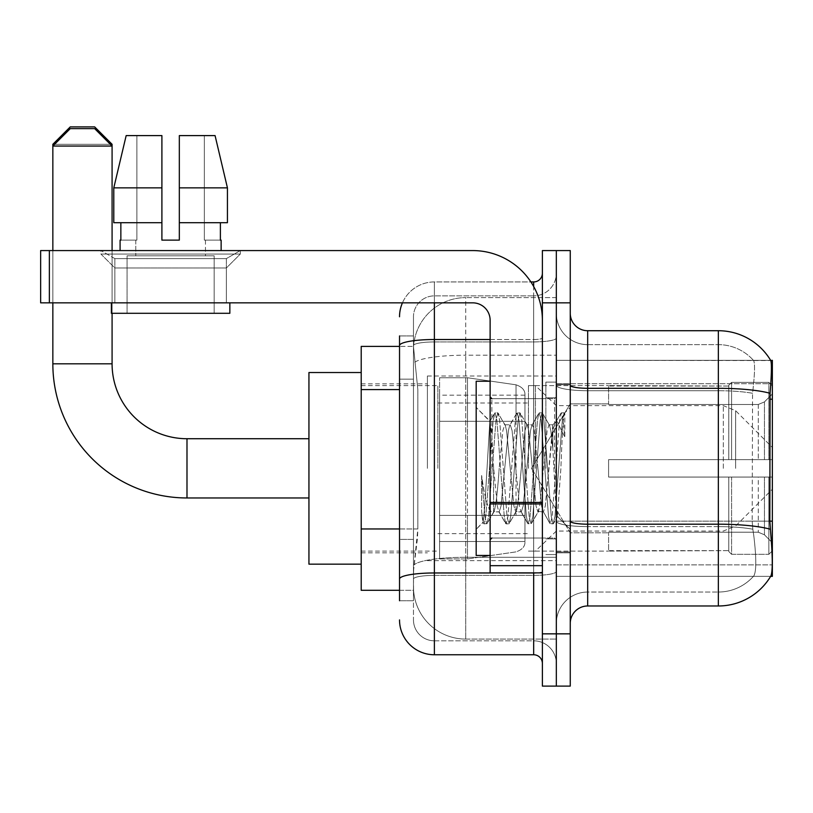 <?xml version="1.0" encoding="UTF-8"?>
<svg xmlns="http://www.w3.org/2000/svg" width="813" height="813" viewBox="0 0 813 813"><rect width="100%" height="100%" fill="white"/><g stroke="black" fill="none" stroke-linecap="round" stroke-linejoin="round"><path stroke-width="0.61" stroke-dasharray="4.07 3.05" d="M770.948 575.838A60.975 60.975 0 0 1 718.346 605.98L718.346 526.611A47.042 8.171 180 0 1 752.838 529.222L752.177 521.153L752.838 529.222A47.042 8.171 180 0 0 718.346 526.611L718.346 592.037A47.042 47.042 0 0 0 753.864 575.838C756.425 571.295 756.425 558.104 753.864 536.285L752.838 529.222L753.864 536.285C756.425 558.084 756.425 571.265 753.864 575.838A47.042 47.042 0 0 1 718.346 592.037L718.346 388.299L587.687 388.299L587.687 330.718L718.346 330.718L718.346 388.299A60.975 10.589 180 0 1 770.074 393.289C771.578 374.295 771.811 363.391 770.765 360.545A60.975 60.975 0 0 0 770.633 360.332L753.407 360.332L770.633 360.332A60.975 60.975 0 0 1 770.765 360.545L556.326 360.332L556.326 576.356L772.35 576.356L556.326 576.356L556.326 360.332L772.35 360.332L556.326 360.332L556.326 576.356L556.326 360.332L772.35 360.332L772.35 576.356L772.35 360.332L772.35 576.356L556.326 576.356L770.633 576.356L753.407 576.356L753.864 575.838L753.407 576.356L770.633 576.356L770.948 575.838C772.696 571.265 772.696 558.084 770.948 536.285L769.83 521.153L556.326 521.153L772.35 521.153M772.35 468.349L772.35 376.013L772.35 468.349M427.404 468.349L427.404 376.013L427.404 468.349M399.529 528.958L417.831 528.958L417.496 538.033L413.685 569.395L417.831 528.958L417.831 389.59L417.831 528.958L361.206 528.958L361.206 590.299L413.583 590.299L413.471 586.813A52.266 52.266 0 0 0 465.737 639.079L556.326 639.079L556.326 557.291L556.326 639.079L465.737 639.079L465.737 557.291L465.737 639.079A52.266 52.266 0 0 1 413.471 586.813L413.471 576.183L413.583 590.299L399.529 590.299M413.685 569.395L413.471 576.183L413.685 569.395M361.206 468.349L361.206 372.527L361.206 468.349M556.326 468.349L556.326 376.013L556.326 468.349M556.326 297.619L556.326 557.291L556.326 297.619L465.737 297.619L556.326 297.619M413.543 347.11L417.831 389.59L413.543 347.11A52.266 52.266 0 0 1 465.737 297.619A52.266 52.266 0 0 0 413.543 347.11A52.266 52.266 0 0 1 465.737 297.619L465.737 355.2L556.326 355.2L465.737 355.2L465.737 297.619M399.529 379.132L413.471 379.132L413.471 539.405L413.471 335.942L413.471 379.132L399.529 379.132L399.529 539.405L399.529 346.399L413.583 346.399L361.206 346.399L361.206 528.958M570.259 468.349L570.259 383.848L570.259 468.349M545.869 468.349L545.869 382.11L545.869 468.349M556.326 536.285L556.326 385.281L556.326 536.285M718.346 605.98L587.687 605.98L587.687 390.718L718.346 390.718L587.687 390.718L587.687 344.651L718.346 344.651L587.687 344.651L587.687 526.611L718.346 526.611L718.346 344.651A47.042 47.042 0 0 1 753.6 360.545A47.042 47.042 0 0 0 718.346 344.651A47.042 47.042 0 0 1 753.6 360.545A47.042 47.042 0 0 0 718.346 344.651L718.346 390.718A47.042 8.171 180 0 1 752.553 393.289L752.177 521.153L752.553 393.289C754.799 374.356 755.145 363.441 753.6 360.545C755.145 363.401 754.799 374.315 752.553 393.289A47.042 8.171 180 0 0 718.346 390.718L718.346 526.611L587.687 526.611L587.687 592.037A31.361 31.361 0 0 0 556.326 623.398A31.361 31.361 0 0 1 587.687 592.037L718.346 592.037L587.687 592.037L587.687 388.299A17.419 3.028 0 0 1 570.259 385.281L570.259 521.163L570.259 385.281M570.259 623.398L570.259 521.163L570.259 623.398A17.419 17.419 0 0 1 587.687 605.98M556.326 313.3L556.326 385.281L556.326 313.3A31.361 31.361 0 0 0 587.687 344.651A31.361 31.361 0 0 1 556.326 313.3A31.361 31.361 0 0 0 587.687 344.651M556.326 302.843L556.326 250.577L570.259 250.577L570.259 302.843L556.326 302.843L556.326 250.577L542.383 250.577L542.383 302.843L556.326 302.843L556.326 633.845L556.326 302.843M542.383 302.843L542.383 686.111L556.326 686.111L556.326 633.845L556.326 686.111L570.259 686.111L570.259 302.843M770.074 393.289L769.83 521.153L752.177 521.153L769.83 521.153M587.687 330.718A17.419 17.419 0 0 1 570.259 313.3M399.529 600.746L413.471 600.746L399.529 600.746L399.529 539.405L413.471 539.405L413.471 600.746L413.471 539.405L399.529 539.405M399.529 619.913A34.847 34.847 0 0 0 434.376 654.76L434.376 640.817A20.904 20.904 0 0 1 413.471 619.913L413.471 345.576L413.471 619.913A20.904 20.904 0 0 0 434.376 640.817L533.674 640.817L533.674 585.065L533.674 654.76A8.709 8.709 0 0 1 542.383 663.469L542.383 273.229L542.383 663.469M556.326 585.065L556.326 338.005L556.326 585.065M542.383 468.349L542.383 398.665L542.383 468.349M556.326 273.229L556.326 338.005L556.326 273.229A22.652 22.652 0 0 1 533.674 295.871A22.652 22.652 0 0 0 556.326 273.229A22.652 22.652 0 0 1 533.674 295.871L533.674 640.817L434.376 640.817L434.376 575.391L533.674 575.391A22.652 3.933 0 0 0 556.326 571.458A22.652 3.933 0 0 1 533.674 575.391L533.674 295.871L434.376 295.871L533.674 295.871M402.445 302.843A34.847 34.847 0 0 1 434.376 281.938L533.674 281.938A8.709 8.709 0 0 0 542.383 273.229A8.709 8.709 0 0 1 533.674 281.938L533.674 585.065L533.674 575.391L434.376 575.391L434.376 295.871L434.376 341.938L533.674 341.938A22.652 3.933 0 0 0 556.326 338.005A22.652 3.933 0 0 1 533.674 341.938L434.376 341.938L434.376 585.065L434.376 572.972L533.674 572.972A8.709 1.514 0 0 0 542.383 571.458A8.709 1.514 0 0 1 536.702 572.87M434.376 654.76L533.674 654.76M399.529 335.942L413.471 335.942L399.529 335.942L399.529 579.019A34.847 6.047 180 0 1 434.376 572.972L434.376 281.938A34.847 34.847 0 0 0 399.529 316.775A34.847 34.847 0 0 1 434.376 281.938L530.899 281.938M399.529 579.019L399.529 585.065M413.471 316.775L413.471 345.576L413.471 316.775A20.904 20.904 0 0 1 434.376 295.871A20.904 20.904 0 0 0 413.471 316.775A20.904 20.904 0 0 1 434.376 295.871M556.326 663.469A22.652 22.652 0 0 0 533.674 640.817A22.652 22.652 0 0 1 556.326 663.469A22.652 22.652 0 0 0 533.674 640.817M490.127 468.349L490.127 381.236L490.127 468.349M490.127 555.452L476.184 555.452L476.184 381.236L476.184 529.324L476.184 381.236L490.127 381.236M493.603 467.749L491.814 435.585L489.822 421.419L484.822 505.828L483.115 522.383L481.631 511.773L481.631 475.493C485.239 501.611 489.233 513.745 493.603 511.895L493.603 468.349L493.603 511.895C495.473 509.558 497.332 495.036 499.182 468.349C497.332 495.036 495.473 509.558 493.603 511.895L493.603 511.895C489.233 513.745 485.239 501.611 481.631 475.493L484.894 516.438L486.733 523.877L484.894 516.438L481.631 475.493L481.631 511.773L483.552 523.521L481.631 511.773L482.841 522.292L483.969 523.877L482.841 522.292L476.184 529.324L483.115 522.383L484.822 505.828L489.822 421.419L494.619 413.177L493.186 420.26L485.818 516.438L483.969 523.877L487.16 523.521L483.969 523.877L485.818 516.438L493.186 420.26L495.036 412.821L489.822 421.419L476.184 407.374L490.127 421.317L491.814 435.585L493.603 467.749M515.777 468.349L512.088 430.626L510.249 424.793L509.71 425.24L508.399 430.626L501.021 506.062L499.182 511.895L498.654 511.448L497.343 506.062L493.654 468.349L497.343 506.062L498.654 511.448L505.676 523.521L504.253 516.438L496.875 420.26L495.036 412.821L497.8 412.821L495.96 420.26L488.583 516.438L487.16 523.521L494.182 511.448L499.182 511.895L505.676 523.521L504.253 516.438L496.875 420.26L495.036 412.821L497.8 412.821L495.96 420.26L488.583 516.438L487.16 523.521L493.654 511.895L499.182 511.895L501.021 506.062L508.399 430.626L509.71 425.24L516.743 413.177L515.32 420.26L507.942 516.438L505.676 523.521L508.867 523.877L507.017 516.438L499.639 420.26L497.8 412.821L505.239 425.24L504.71 424.793L502.871 430.626L499.182 468.349L502.871 430.626L504.71 424.793L510.249 424.793L516.743 413.177L515.32 420.26L507.942 516.438L506.093 523.877L508.867 523.877L507.017 516.438L499.639 420.26L498.217 413.177L504.71 424.793L510.249 424.793L512.088 430.626L519.466 506.062L520.777 511.448L519.466 506.062L515.777 468.349M510.249 468.349L506.56 430.626L505.239 425.24L506.56 430.626L513.928 506.062L515.777 511.895L513.928 506.062L510.249 468.349M537.901 468.349L534.212 430.626L532.373 424.793L531.844 425.24L530.523 430.626L523.155 506.062L521.306 511.895L520.777 511.448L527.8 523.521L526.377 516.438L518.999 420.26L516.743 413.177L519.924 412.821L518.084 420.26L510.706 516.438L508.867 523.877L516.306 511.448L521.306 511.895L527.8 523.521L526.377 516.438L518.999 420.26L517.159 412.821L519.924 412.821L518.084 420.26L510.706 516.438L509.284 523.521L515.777 511.895L521.306 511.895L523.155 506.062L530.523 430.626L531.844 425.24L538.867 413.177L537.444 420.26L530.066 516.438L528.226 523.877L527.8 523.521L530.991 523.877L529.141 516.438L521.773 420.26L519.924 412.821L527.373 425.24L526.834 424.793L524.995 430.626L517.617 506.062L516.306 511.448L517.617 506.062L524.995 430.626L526.834 424.793L532.373 424.793L538.867 413.177L537.444 420.26L530.066 516.438L528.226 523.877L530.991 523.877L529.141 516.438L521.773 420.26L520.34 413.177L526.834 424.793L532.373 424.793L534.212 430.626L541.59 506.062L542.901 511.448L541.59 506.062L537.901 468.349M532.373 468.349L528.684 430.626L527.373 425.24L528.684 430.626L536.062 506.062L537.901 511.895L536.062 506.062L532.373 468.349M552.84 429.427L552.84 448.532L550.808 430.626L549.497 425.24L548.968 424.793L547.119 430.626L539.741 506.062L537.901 511.895L543.43 511.895L549.923 523.521L548.501 516.438L541.133 420.26L539.283 412.821L542.047 412.821L540.208 420.26L532.83 516.438L530.991 523.877L538.43 511.448L543.43 511.895L549.923 523.521L548.501 516.438L541.133 420.26L539.283 412.821L542.047 412.821L540.208 420.26L532.83 516.438L531.407 523.521L538.43 511.448L539.741 506.062L547.119 430.626L548.968 424.793L552.84 424.793L552.84 448.532L555.696 501.631L557.393 516.458L560.899 468.349C562.24 431.297 563.541 413.065 564.811 413.665L564.811 436.998L556.753 420.88L552.84 429.427L545.279 506.062L543.43 511.895L545.279 506.062L552.84 424.793L556.753 420.88L552.84 429.427M564.405 413.217L564.811 413.665L564.171 412.821L562.332 420.26L554.954 516.438L553.114 523.877L551.265 516.438L543.897 420.26L542.047 412.821L549.497 425.24L548.968 424.793L552.84 424.793L556.753 420.88L564.811 436.998L563.257 420.26L561.407 412.821L559.568 420.26L552.19 516.438L550.35 523.877L549.923 523.521L553.114 523.877L551.265 516.438L543.897 420.26L542.464 413.177L549.497 425.24L550.808 430.626L552.84 448.532L555.696 501.631L557.393 516.458L560.899 468.349C562.24 431.297 563.541 413.065 564.811 413.665L564.811 436.998L563.257 420.26L561.407 412.821L559.568 420.26L552.19 516.438L550.35 523.877L553.531 523.521L554.954 516.438L562.332 420.26L564.171 412.821L564.811 413.665L564.405 413.217L570.259 407.374L564.415 413.217M114.867 258.625L100.924 250.577L240.302 250.577L100.924 250.577L100.924 254.063L240.302 254.063L100.924 254.063L240.302 254.063L100.924 254.063L114.867 267.995L114.867 302.843L226.36 302.843L114.867 302.843L226.36 302.843L114.867 302.843L226.36 302.843L114.867 302.843L226.36 302.843L114.867 302.843L114.867 258.625L226.36 258.625L240.302 250.577L100.924 250.577L240.302 250.577L240.302 254.063L226.36 267.995L114.867 267.995L226.36 267.995L226.36 302.843L226.36 258.625L114.867 258.625L100.924 250.577L240.302 250.577L100.924 250.577L100.924 254.063L114.867 267.995L114.867 302.843L114.867 258.625L226.36 258.625L240.302 250.577L100.924 250.577L240.302 250.577L240.302 254.063L226.36 267.995L114.867 267.995L226.36 267.995L226.36 302.843L226.36 258.625L114.867 258.625M490.127 572.87L542.383 572.87L490.127 572.87L490.127 565.675L490.127 572.87L542.383 572.87L542.383 320.261A69.684 69.684 0 0 0 472.699 250.577L40.65 250.577L49.359 250.577L40.65 250.577L40.65 302.843L40.65 250.577L40.65 302.843L472.699 302.843A17.419 17.419 0 0 1 490.127 320.261L490.127 572.87M490.127 503.938L542.383 503.938L490.127 503.938L542.383 503.938L542.383 320.261A69.684 69.684 0 0 0 472.699 250.577L49.359 250.577L49.359 302.843L472.699 302.843A17.419 17.419 0 0 1 490.127 320.261L490.127 502.424L542.383 502.424L542.383 572.87L542.383 320.261A69.684 69.684 0 0 0 472.699 250.577L49.359 250.577L49.359 302.843L40.65 302.843L472.699 302.843A17.419 17.419 0 0 1 490.127 320.261L490.127 502.424L542.383 502.424L542.383 320.261M214.165 255.8L214.165 313.3L127.062 313.3L214.165 313.3L127.062 313.3L214.165 313.3L214.165 255.8L127.062 255.8L127.062 313.3L127.062 255.8L214.165 255.8M179.327 187.864L227.437 187.864L215.069 135.598L179.327 135.598L179.327 222.701L220.384 222.701L179.327 222.701L179.327 240.13L161.899 240.13L179.327 240.13L161.899 240.13L161.899 222.701L113.79 222.701L120.852 222.701L120.852 240.13L120.09 240.13L120.852 240.13L120.852 222.701L161.899 222.701L113.79 222.701L161.899 222.701L120.852 222.701L161.899 222.701L161.899 187.864L113.79 187.864L161.899 187.864L161.899 240.13L161.899 135.598L161.899 187.864L161.899 135.598L126.167 135.598L161.899 135.598L136.879 135.598L136.879 240.13L136.879 135.598L161.899 135.598L161.899 240.13L161.899 222.701L161.899 240.13L179.327 240.13L179.327 135.598L204.348 135.598L204.348 240.13L205.455 240.13L204.348 240.13L204.348 135.598L215.069 135.598L179.327 135.598L179.327 222.701L220.384 222.701L220.384 240.13L220.384 222.701L179.327 222.701L227.437 222.701L179.327 222.701L179.327 187.864L227.437 187.864L227.437 222.701L227.437 187.864L179.327 187.864L179.327 135.598L215.069 135.598L179.327 135.598L179.327 240.13L179.327 135.598L204.348 135.598L204.348 240.13L221.136 240.13L221.136 250.577L120.09 250.577L221.136 250.577M205.455 240.13L205.455 255.8L135.771 255.8L205.455 255.8L135.771 255.8L205.455 255.8L205.455 240.13L204.348 240.13L205.455 240.13M135.771 240.13L135.771 255.8L135.771 240.13L136.879 240.13L120.852 240.13L136.879 240.13L136.879 135.598L126.167 135.598L161.899 135.598L161.899 187.864L161.899 135.598L126.167 135.598L113.79 187.864L113.79 222.701L113.79 187.864L113.79 222.701L161.899 222.701L161.899 135.598L126.167 135.598L136.879 135.598L136.879 240.13L135.771 240.13M120.09 240.13L120.09 250.577M221.136 240.13L204.348 240.13L204.348 135.598L179.327 135.598L179.327 240.13M229.845 302.843L111.381 302.843L111.381 313.3L229.845 313.3L111.381 313.3L229.845 313.3L229.845 302.843L111.381 302.843M308.94 564.161L361.206 564.161L308.94 564.161L308.94 372.527L308.94 564.161L308.94 438.725L186.99 438.725L186.99 497.963A134.145 134.145 0 0 1 52.845 363.818L52.845 146.045L112.082 146.045L52.845 146.045L112.082 146.045L94.654 128.627L70.264 128.627L94.654 128.627L70.264 128.627L52.845 146.045L52.845 363.818L112.082 363.818L112.082 146.045L112.082 363.818L52.845 363.818A134.145 134.145 0 0 0 186.99 497.963L186.99 438.725A74.908 74.908 0 0 1 112.082 363.818L52.845 363.818M608.591 459.64L608.591 468.349L608.591 459.64L758.285 459.64L608.591 459.64L728.794 459.64L728.794 385.179L728.794 459.64L731.588 459.64L731.588 382.374L731.588 459.64L608.591 459.64L608.591 477.058L728.794 477.058L728.794 550.635L728.794 477.058L608.591 477.058L608.591 459.64L608.591 477.058L608.591 459.64L772.35 459.64L772.35 385.88L772.35 459.64L768.864 459.64L768.864 382.374L768.864 459.64L731.588 459.64L772.35 459.64L772.35 393.939L772.35 459.64L608.591 459.64L728.794 459.64L728.794 385.179L728.794 386.053L608.591 385.596L728.794 386.053L728.794 459.64L728.794 385.179L731.588 382.374L728.794 385.179L728.794 459.64L731.588 459.64L731.588 382.374L768.864 382.374L731.588 382.374L731.588 459.64L608.591 459.64L608.591 477.058L772.35 477.058L772.35 550.818L772.35 477.058L768.864 477.058L768.864 554.314L772.35 550.818L768.864 554.314L768.864 477.058L731.588 477.058L731.588 554.314L768.864 554.314L731.588 554.314L731.588 477.058L728.794 477.058L728.794 551.519L731.588 554.314L728.794 551.519L728.794 477.058L772.35 477.058L772.35 550.818L772.35 542.749L764.444 534.791L758.285 532.21L764.444 534.791L772.35 542.749L772.35 477.058L608.591 477.058L728.794 477.058L728.794 550.635L608.591 551.102L728.794 550.635L728.794 477.058L608.591 477.058L608.591 459.64M608.591 404.478L758.285 404.478L608.591 404.478L608.591 386.053L608.591 404.478L758.285 404.478L764.444 401.907L772.35 393.939L772.35 385.88L768.864 382.374L772.35 385.88L772.35 393.939L764.444 401.907L758.285 404.478L608.591 404.478L608.591 385.596L728.794 386.053L728.794 385.179L728.794 386.053L608.591 386.053L608.591 404.478M528.45 468.349L528.45 385.596L528.45 468.349M437.861 468.349L437.861 385.596L437.861 468.349M608.591 532.21L758.285 532.21L608.591 532.21L608.591 550.635L608.591 532.21L758.285 532.21L764.444 534.791L758.285 532.21L608.591 532.21L608.591 551.102L728.794 550.635L608.591 550.635L608.591 532.21M516.021 421.307L516.021 384.813C522.261 386.947 525.239 390.392 524.964 395.159L524.964 421.307L439.599 421.307L439.599 558.938L439.599 515.381L524.964 515.381L524.964 541.519L524.964 395.179L524.964 421.317L439.599 421.307L439.599 541.519L439.599 515.381L524.964 515.381L524.964 541.519L524.964 395.179L524.964 421.317L439.599 421.307L439.599 558.938L439.599 515.381L524.964 515.381L524.964 541.519L524.964 395.179L524.964 421.317L439.599 421.307L439.599 541.519L439.599 515.381L467.475 515.381L467.475 377.75L467.475 421.307L439.599 421.307L439.599 377.75L439.599 558.938L439.599 515.381L524.964 515.381L524.964 541.529L439.599 541.519L439.599 515.381L524.964 515.381L524.964 541.529L439.599 541.519L439.599 395.179L439.599 421.307L467.475 421.307L467.475 377.75L467.475 421.307L516.021 421.307L467.475 421.307M112.082 313.3L112.082 250.577M52.845 302.843L52.845 250.577M728.794 477.058L728.794 551.519L731.588 554.314L768.864 554.314L772.35 550.818L772.35 477.058L772.35 550.818L768.864 554.314L768.864 477.058L768.864 554.314L731.588 554.314L731.588 477.058L731.588 554.314L728.794 551.519L728.794 477.058L731.588 477.058L728.794 477.058M728.794 550.635L728.794 551.519L728.794 550.635M731.588 382.374L728.794 385.179L731.588 382.374L768.864 382.374L768.864 459.64L768.864 382.374L731.588 382.374M768.864 477.058L731.588 477.058L768.864 477.058M731.588 459.64L768.864 459.64L731.588 459.64M768.864 459.64L772.35 459.64L772.35 385.88L772.35 459.64L768.864 459.64M772.35 385.88L768.864 382.374L772.35 385.88L772.35 459.64L772.35 385.88M772.35 477.058L772.35 550.818L772.35 542.749L764.444 534.791L772.35 542.749L772.35 477.058L764.444 477.058L772.35 477.058M764.444 401.907L772.35 393.939L764.444 401.907L758.285 404.478L764.444 401.907L764.444 459.64L772.35 459.64L758.285 459.64L764.444 459.64L764.444 401.907M758.285 477.058L608.591 477.058L608.591 468.349L608.591 477.058L758.285 477.058L758.285 532.21L758.285 477.058M112.082 363.818A74.908 74.908 0 0 0 186.99 438.725L308.94 438.725L308.94 468.349L308.94 372.527L308.94 468.349L308.94 372.527L361.206 372.527L308.94 372.527M467.475 468.349L467.475 377.75L467.475 468.349M467.475 515.381L467.475 558.938L467.475 515.381L524.964 515.381L524.964 541.529L439.599 541.519M110.334 144.308L54.583 144.308M535.421 468.349L535.421 385.596L535.421 468.349M52.845 144.308L112.082 144.308M94.654 126.889L70.264 126.889M542.383 503.938L542.383 572.87M220.384 222.701L227.437 222.701L220.384 222.701L220.384 240.13L204.348 240.13L220.384 240.13M179.327 222.701L227.437 222.701M120.852 222.701L120.852 240.13L136.879 240.13L120.852 240.13M113.79 187.864L161.899 187.864M161.899 240.13L161.899 222.701M465.737 557.291A52.266 9.075 180 0 0 414.091 564.964A52.266 9.075 180 0 1 465.737 557.291L556.326 557.291L465.737 557.291L465.737 355.2L465.737 557.291M772.35 399.203L769.83 399.203M414.833 362.212A52.266 9.075 180 0 1 465.737 355.2A52.266 9.075 180 0 0 414.833 362.212M413.471 586.813A52.266 52.266 0 0 0 465.737 639.079M399.529 389.59L361.206 389.59M556.326 564.893L772.35 564.893L556.326 564.893M556.326 383.716L772.35 383.716L556.326 383.716M587.687 526.611A31.361 5.447 0 0 1 556.326 521.163A31.361 5.447 0 0 0 587.687 526.611M770.257 529.222A60.975 10.589 180 0 0 718.346 524.192L587.687 524.192A17.419 3.028 0 0 1 570.259 521.163M570.259 633.845L542.383 633.845M556.326 385.281A31.361 5.447 0 0 0 587.687 390.718A31.361 5.447 0 0 1 556.326 385.281M556.326 623.398A31.361 31.361 0 0 1 587.687 592.037M399.529 345.576A34.847 6.047 180 0 1 434.376 339.519L533.674 339.519L533.674 286.532M490.127 339.519L533.674 339.519A8.709 1.514 -0 0 0 542.383 338.005A8.709 1.514 0 0 1 533.674 339.519L533.674 572.87M434.376 281.938L434.376 302.843M434.376 341.938A20.904 3.628 180 0 0 413.471 345.576A20.904 3.628 180 0 1 434.376 341.938M434.376 575.391A20.904 3.628 180 0 0 413.471 579.019A20.904 3.628 180 0 1 434.376 575.391M434.376 640.817A20.904 20.904 0 0 1 413.471 619.913M554.578 468.349L554.578 398.665L554.578 468.349M491.865 468.349L491.865 398.665L491.865 468.349M490.127 565.675L542.383 565.675M758.285 404.478L758.285 459.64L758.285 404.478M764.444 477.058L764.444 534.791L764.444 477.058M439.599 377.75L467.475 377.75L516.021 384.813C522.261 386.947 525.239 390.392 524.964 395.159L524.964 421.307L524.964 395.159C525.239 390.392 522.261 386.947 516.021 384.813L467.475 377.75L439.599 377.75L467.475 377.75L516.021 384.813L516.021 515.381M186.99 438.725L186.99 497.963L308.94 497.963L186.99 497.963M735.643 468.349L735.643 410.728L735.643 468.349M723.326 468.349L723.326 405.626L723.326 468.349M542.383 502.424L490.127 502.424M49.359 302.843L49.359 250.577M427.404 376.013L556.326 376.013M361.206 383.848L427.404 383.848M427.404 560.675L556.326 560.675M361.206 552.84L427.404 552.84M556.326 383.848L570.259 383.848L556.326 383.848M545.869 554.578L556.326 554.578L545.869 554.578M556.326 397.791L545.869 397.791L556.326 397.791M556.326 538.907L545.869 538.907L556.326 538.907M545.869 382.11L556.326 382.11L545.869 382.11M556.326 552.84L570.259 552.84L556.326 552.84M542.383 398.665L490.127 398.665L542.383 398.665M542.383 538.033L490.127 538.033L542.383 538.033M556.326 551.966L570.259 551.966L556.326 551.966M491.865 398.665L554.578 398.665L556.326 396.917L554.578 398.665L491.865 398.665L490.127 396.917M491.865 538.033L554.578 538.033L556.326 539.771L554.578 538.033L491.865 538.033L490.127 539.771M557.393 516.458L570.259 529.324L557.393 516.458M556.326 384.722L570.259 384.722L556.326 384.722M561.407 412.821L564.171 412.821L561.407 412.821M557.698 516.346L553.531 523.521L557.698 516.346M555.574 422.486L560.99 413.177L555.574 422.486M531.529 468.349L570.259 403.888L608.591 403.888L570.259 403.888L531.529 468.349L570.259 532.81L608.591 532.81L570.259 532.81L531.529 468.349M528.45 551.102L608.591 551.102L528.45 551.102L535.421 551.102L556.326 531.062L723.326 531.062L735.643 525.96L772.35 489.253M437.861 533.674L528.45 533.674M361.206 551.102L437.861 551.102M361.206 385.596L437.861 385.596M437.861 403.014L528.45 403.014M528.45 385.596L608.591 385.596L528.45 385.596L535.421 385.596L556.326 405.626L723.326 405.626L735.643 410.728L772.35 447.445M524.964 395.159L439.599 395.179M439.599 558.938L467.475 558.938L516.021 551.875C522.261 549.751 525.239 546.295 524.964 541.529L524.964 541.529C525.239 546.295 522.261 549.751 516.021 551.875L467.475 558.938L439.599 558.938L467.475 558.938L516.021 551.875C522.261 549.751 525.239 546.295 524.964 541.529"/><path stroke-width="1.22" d="M772.35 576.356L770.633 576.356L770.948 575.838C772.696 571.295 772.696 558.114 770.948 536.285L769.83 521.153L770.074 393.289C771.578 374.336 771.811 363.421 770.765 360.545L772.35 360.332L772.35 576.356M399.529 379.132L399.529 335.942L399.529 346.399L361.206 346.399L361.206 590.299L399.529 590.299M570.259 623.398A17.419 17.419 0 0 1 587.687 605.98L718.346 605.98L718.346 330.718A60.975 60.975 0 0 1 770.633 360.332A60.975 60.975 0 0 0 718.346 330.718L587.687 330.718A17.419 17.419 0 0 1 570.259 313.3A17.419 17.419 0 0 0 587.687 330.718L587.687 605.98M770.948 575.838A60.975 60.975 0 0 1 718.346 605.98M556.326 633.845L556.326 686.111L570.259 686.111L570.259 633.845L556.326 633.845L556.326 686.111L542.383 686.111L542.383 633.845L556.326 633.845L556.326 302.843L556.326 633.845M542.383 633.845L542.383 250.577L556.326 250.577L556.326 302.843L556.326 250.577L570.259 250.577L570.259 633.845M770.765 360.545A60.975 60.975 0 0 0 718.346 330.718A60.975 60.975 0 0 1 770.765 360.545M399.529 600.746L399.529 335.942M434.376 302.843L434.376 654.76L533.674 654.76L533.674 572.87M530.899 281.938L533.674 281.938A8.709 8.709 0 0 0 542.383 273.229M399.529 585.065L399.529 539.405M542.383 663.469A8.709 8.709 0 0 0 533.674 654.76M399.529 316.775A34.847 34.847 0 0 1 402.445 302.843M434.376 654.76A34.847 34.847 0 0 1 399.529 619.913M179.327 240.13L161.899 240.13L179.327 240.13L161.899 240.13L179.327 240.13L179.327 135.598L215.069 135.598L227.437 187.864L227.437 222.701L179.327 222.701M161.899 187.864L161.899 222.701L161.899 187.864L113.79 187.864L126.167 135.598L113.79 187.864L126.167 135.598L161.899 135.598L161.899 240.13M490.127 381.236L476.184 381.236L476.184 555.452L490.127 555.452M308.94 497.963L186.99 497.963A134.145 134.145 0 0 1 52.845 363.818L52.845 302.843M186.99 497.963L186.99 438.725A74.908 74.908 0 0 1 112.082 363.818L112.082 313.3M52.845 250.577L52.845 146.045L70.264 128.627L94.654 128.627L112.082 146.045L52.845 146.045L52.845 144.308L70.264 126.889L94.654 126.889L112.082 144.308L110.334 144.308M112.082 250.577L112.082 144.308M361.206 372.527L308.94 372.527L308.94 564.161L361.206 564.161M54.583 144.308L52.845 144.308M542.383 572.87L490.127 572.87L490.127 502.424L542.383 502.424M542.383 320.261A69.684 69.684 0 0 0 472.699 250.577L49.359 250.577L49.359 302.843L472.699 302.843A17.419 17.419 0 0 1 490.127 320.261L490.127 502.424M49.359 302.843L40.65 302.843L40.65 250.577L49.359 250.577M120.09 240.13L120.852 240.13L120.09 240.13L120.09 250.577M221.136 240.13L220.384 240.13L221.136 240.13L221.136 250.577M220.384 222.701L220.384 240.13M120.852 240.13L120.852 222.701M111.381 302.843L111.381 313.3L229.845 313.3L229.845 302.843M161.899 222.701L113.79 222.701L113.79 187.864M227.437 222.701L227.437 187.864L179.327 187.864M227.437 187.864L215.069 135.598L227.437 187.864M772.35 399.203L769.83 399.203M772.35 521.153L769.83 521.153M399.529 389.59L361.206 389.59M399.529 528.958L361.206 528.958M770.074 393.289A60.975 10.589 180 0 0 718.346 388.299L587.687 388.299A17.419 3.028 0 0 1 570.259 385.281M770.257 529.222A60.975 10.589 180 0 0 718.346 524.192L587.687 524.192A17.419 3.028 0 0 1 570.259 521.163M570.259 302.843L542.383 302.843M536.702 572.87A8.709 1.514 0 0 1 533.674 572.972L434.376 572.972A34.847 6.047 180 0 0 399.529 579.019M399.529 345.576A34.847 6.047 180 0 1 434.376 339.519L490.127 339.519M533.674 286.532L533.674 281.938M52.845 363.818L112.082 363.818M542.383 503.938L490.127 503.938M490.127 565.675L542.383 565.675M491.865 398.665L490.127 396.917M491.865 538.033L490.127 539.771M308.94 438.725L186.99 438.725"/></g></svg>
